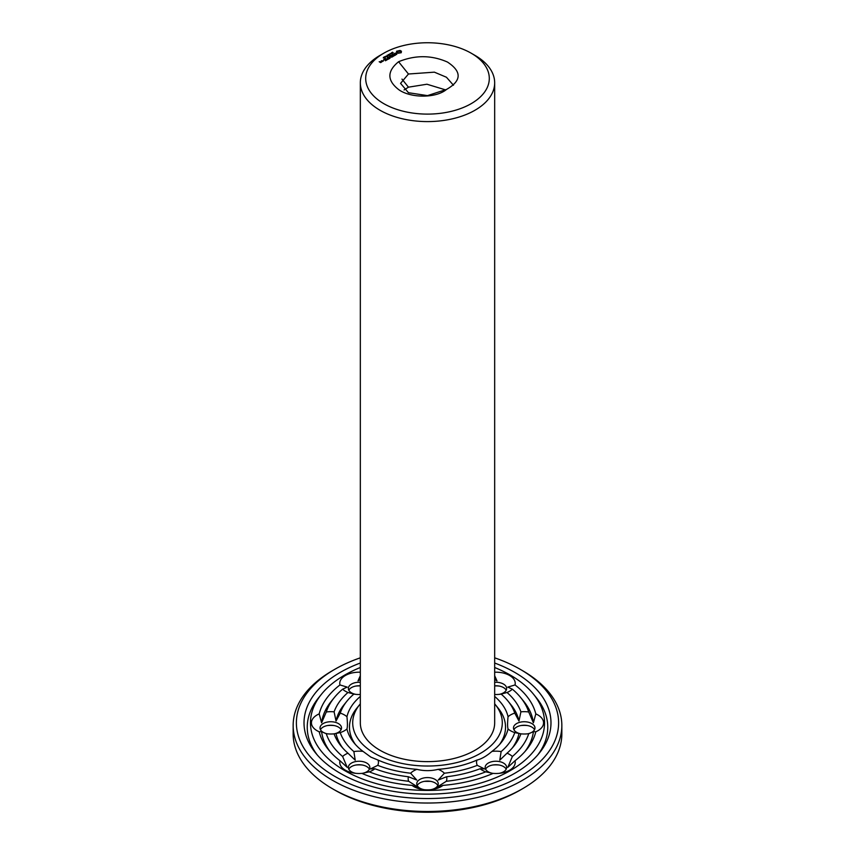 <?xml version="1.0" encoding="UTF-8"?>
<svg xmlns="http://www.w3.org/2000/svg" width="855" height="855" viewBox="0 0 855 855"><rect width="100%" height="100%" fill="white"/><g stroke="black" fill="none" stroke-linecap="round" stroke-linejoin="round"><path stroke-width="1.28" d="M494.671 703.836A74.802 43.188 180 0 1 495.237 704.52A74.802 43.188 180 0 1 470.464 758.193A74.802 43.188 180 0 1 374.608 753.373A74.802 43.188 180 0 1 359.763 704.52A74.802 43.188 180 0 1 360.329 703.836M471.201 53.202L474.995 55.393A67.171 38.785 180 0 1 494.671 82.817L494.671 722.838A67.171 38.785 180 0 1 453.203 758.674A67.171 38.785 180 0 1 380.005 750.263A67.171 38.785 180 0 1 360.329 722.838L360.329 82.817A67.171 38.785 180 0 1 380.005 55.393L383.799 53.202A61.795 35.675 180 0 1 471.201 53.202A61.795 35.675 180 0 1 471.191 103.658A61.795 35.675 180 0 1 383.799 103.658A61.795 35.675 180 0 1 383.799 53.202M355.466 744.545A78.019 45.048 180 0 1 356.845 708.122L359.763 704.52M495.237 704.52L498.155 708.122A78.019 45.048 180 0 1 499.534 744.545M494.671 82.817A67.171 38.785 180 0 1 453.203 118.642A67.171 38.785 180 0 1 380.005 110.242A67.171 38.785 180 0 1 360.329 82.817M494.671 696.451A81.246 46.907 180 0 1 508.052 716.714C507.432 722.881 507.432 726.964 508.052 728.973A81.246 46.907 180 0 1 501.073 742.739A81.246 46.907 180 0 1 491.967 751.395C486.527 756.109 481.525 759.005 476.951 760.063A81.246 46.907 180 0 1 438.113 769.35C431.038 771.071 423.962 771.071 416.887 769.35A81.246 46.907 180 0 1 378.049 760.063L370.878 757.124L363.033 751.395A81.246 46.907 180 0 1 353.927 742.739A81.246 46.907 180 0 1 346.948 728.973C347.568 726.964 347.568 722.881 346.948 716.714A81.246 46.907 180 0 1 360.329 696.451M494.671 672.212A19.344 11.168 180 0 1 509.569 675.461A19.344 11.168 180 0 1 515.041 684.951A109.408 63.163 180 0 1 535.807 713.893A19.344 11.168 180 0 1 543.566 722.838A19.344 11.168 180 0 1 535.807 731.784A109.408 63.163 180 0 1 526.573 749.643A109.408 63.163 180 0 1 515.041 760.726A19.344 11.168 180 0 1 509.569 770.227A19.344 11.168 180 0 1 500.346 773.198A19.344 11.168 180 0 1 493.121 773.38A109.408 63.163 180 0 1 442.997 785.371A19.344 11.168 180 0 1 431.946 789.55A19.344 11.168 180 0 1 427.5 789.849A19.344 11.168 180 0 1 423.054 789.55A19.344 11.168 180 0 1 412.003 785.371A109.408 63.163 180 0 1 361.879 773.38A19.344 11.168 180 0 1 354.654 773.198A19.344 11.168 180 0 1 345.431 770.227A19.344 11.168 180 0 1 339.959 760.726A109.408 63.163 180 0 1 328.427 749.643A109.408 63.163 180 0 1 319.193 731.784L321.598 731.645L326.279 733.708A19.344 11.168 180 0 0 326.332 733.708A19.344 11.168 180 0 0 334.102 733.846L334.668 733.782M363.033 751.395A19.344 11.168 180 0 0 353.863 751.577L355.231 760.191L347.974 753.191A19.344 11.168 180 0 0 342.62 756.483L347.205 767.341L339.959 760.726M378.049 760.063A19.344 11.168 180 0 1 377.728 765.353L370.407 768.955L374.928 768.752A19.344 11.168 180 0 1 369.232 771.841L361.954 773.412A10.752 6.209 180 0 0 369.852 767.427A10.752 6.209 180 0 0 359.111 761.228A10.752 6.209 180 0 0 348.359 767.427A10.752 6.209 180 0 0 351.512 771.819A10.752 6.209 180 0 0 355.798 773.337M353.863 751.577A88.877 51.311 180 0 1 340.237 732.585L334.102 733.846A10.752 6.209 180 0 0 341.519 727.936A10.752 6.209 180 0 0 330.778 721.738A10.752 6.209 180 0 0 320.026 727.936A10.752 6.209 180 0 0 327.465 733.846M346.948 728.973A19.344 11.168 180 0 1 340.237 732.585M319.193 731.784A19.344 11.168 180 0 1 311.434 722.838A19.344 11.168 180 0 1 319.193 713.893A109.408 63.163 180 0 1 339.959 684.951L347.205 687.11L342.62 689.194A19.344 11.168 180 0 0 347.974 692.486L353.863 694.1A88.877 51.311 180 0 0 347.012 701.068L344.095 704.67A92.105 53.17 180 0 0 336.026 721.032L334.102 711.841A95.322 55.041 180 0 1 347.974 692.486M334.102 711.841A19.344 11.168 180 0 0 326.279 711.98L321.598 722.817L319.193 713.893M336.026 721.032L340.237 713.102A19.344 11.168 180 0 1 346.948 716.714M340.237 713.102A88.877 51.311 180 0 1 347.012 701.068M360.329 694.495A19.344 11.168 180 0 1 354.654 694.228A19.344 11.168 180 0 1 353.863 694.1M339.959 684.951A19.344 11.168 180 0 1 345.431 675.461A19.344 11.168 180 0 1 360.329 672.212M360.329 679.415L358.021 680.869L360.329 675.717M355.798 694.356A10.752 6.209 180 0 1 348.359 688.457A10.752 6.209 180 0 1 351.512 684.064A10.752 6.209 180 0 1 360.329 682.29M494.671 694.495A19.344 11.168 180 0 0 500.346 694.228A19.344 11.168 180 0 0 501.137 694.1L507.026 692.486A19.344 11.168 180 0 0 512.38 689.194L507.795 687.11L515.041 684.951M494.671 679.415L496.979 680.869L494.671 675.717M494.671 682.29A10.752 6.209 180 0 1 503.488 684.064A10.752 6.209 180 0 1 506.641 688.457A10.752 6.209 180 0 1 499.202 694.356M501.137 694.1A88.877 51.311 180 0 1 507.988 701.068A88.877 51.311 180 0 1 514.763 713.102L518.974 721.032L520.898 711.841A19.344 11.168 180 0 1 528.721 711.98L533.402 722.817L535.807 713.893M508.052 716.714A19.344 11.168 180 0 1 514.763 713.102M508.052 728.973A19.344 11.168 180 0 0 514.763 732.585L520.898 733.846A19.344 11.168 180 0 0 528.668 733.708A19.344 11.168 180 0 0 528.721 733.708L533.402 731.645L535.807 731.784M520.332 733.782L520.898 733.846A10.752 6.209 180 0 1 513.481 727.936A10.752 6.209 180 0 1 524.222 721.738A10.752 6.209 180 0 1 534.974 727.936A10.752 6.209 180 0 1 527.535 733.846M514.763 732.585A88.877 51.311 180 0 1 501.137 751.577L499.769 760.191L507.026 753.191A19.344 11.168 180 0 1 512.38 756.483L507.795 767.341L515.041 760.726M491.967 751.395A19.344 11.168 180 0 1 501.137 751.577M499.202 773.337A10.752 6.209 180 0 0 503.488 771.819A10.752 6.209 180 0 0 506.641 767.427A10.752 6.209 180 0 0 495.889 761.228A10.752 6.209 180 0 0 485.148 767.427A10.752 6.209 180 0 0 493.046 773.412L485.768 771.841A19.344 11.168 180 0 1 480.072 768.752A95.322 55.041 180 0 1 446.556 776.768L438.23 780.038L444.376 773.219A88.877 51.311 180 0 0 477.272 765.353A19.344 11.168 180 0 1 476.951 760.063M477.272 765.353L484.593 768.955L480.072 768.752M438.113 769.35A19.344 11.168 180 0 1 444.376 773.219M416.887 769.35A19.344 11.168 180 0 0 410.624 773.219L416.77 780.038L408.444 776.768A19.344 11.168 180 0 0 408.69 781.278L419.858 788.374L412.003 785.371M446.556 776.768A19.344 11.168 180 0 1 446.31 781.278L435.142 788.374L442.997 785.371M424.198 789.689A10.752 6.209 180 0 1 416.748 783.789A10.752 6.209 180 0 1 427.5 777.58A10.752 6.209 180 0 1 438.252 783.789A10.752 6.209 180 0 1 430.802 789.689M410.624 773.219A88.877 51.311 180 0 1 377.728 765.353M398.58 61.731C415.22 54.934 431.497 55.041 447.443 62.041C461.989 71.617 461.689 80.744 446.545 89.422C436.071 98.304 411.148 98.207 399.125 89.935C386.994 80.733 386.813 71.339 398.58 61.731L408.455 74.011L400.568 83.363L408.455 92.714L427.5 95.621L446.545 89.422M401.209 52.732L401.433 51.236L400.087 50.466L396.57 51.236L396.57 52.497L397.906 53.277L401.209 52.732M396.784 54.357L396.378 53.555L394.283 53.865L395.331 53.063L393.92 53.918L396.303 53.78L395.576 54.763L396.784 54.357M395.416 55.009L392.637 54.335L394.379 55.479L393.802 55.938L395.416 55.137M391.996 52.732L392.509 52.187L392.103 52.647L393.247 52.732L391.996 52.732M391.558 53.438L391.515 52.7L392.477 53.245L391.558 53.438M389.998 53.576L391.686 53.705L389.998 53.576M392.338 56.922L393.492 56.12L391.633 55.051L390.254 55.714L391.526 55.244L392.221 55.65L391.408 56.248L393.15 56.184L392.338 56.922M388.416 54.485L390.104 54.613L388.416 54.485M387.828 55.265L389.132 55.169L387.839 55.115M389.581 57.029L391.686 57.157L389.602 56.088L391.034 57.05L389.239 56.836L389.613 57.873L387.956 57.039L390.04 58.247L389.581 57.029L389.923 58.247M387.946 59.326L389.335 58.653L387.251 57.456L388.052 58.055L387.251 58.653L388.982 58.589L387.946 59.187M387.368 56.067L386.994 55.308L388.288 55.661L387.368 56.067M385.755 56.58L386.706 56.451L385.755 56.58M384.494 56.751L385.829 56.922L384.494 56.751M387.347 59.668L385.498 58.461L387.347 59.668M385.466 60.758L386.845 59.957L384.996 58.877L383.606 59.69L384.878 59.081L385.573 59.487L384.771 60.085L386.503 60.021L385.466 60.62M383.606 57.264L385.145 57.435L383.606 57.264M383.318 57.958L383.457 57.403L384.301 57.916L383.307 57.873M381.629 60.694L382.559 61.368L383.478 60.833L381.629 60.823M382.121 61.613L381.191 60.951L381.309 61.923L382.121 61.613M380.646 62.597L381.33 62.201L380.764 61.742L379.171 61.742L380.646 62.597M494.671 667.509A117.039 67.566 180 0 1 533.477 694.175A117.039 67.566 180 0 1 494.714 778.157A117.039 67.566 180 0 1 344.747 770.622A117.039 67.566 180 0 1 321.523 694.175A117.039 67.566 180 0 1 360.329 667.509M329.945 751.438A106.18 61.304 180 0 1 321.598 731.645M342.62 756.483A102.953 59.444 180 0 1 326.279 733.708M347.974 753.191A95.322 55.041 180 0 1 341.177 746.191A95.322 55.041 180 0 1 334.102 733.846M342.705 747.986A92.105 53.17 180 0 1 336.026 733.43M408.444 776.768A95.322 55.041 180 0 1 374.928 768.752M408.69 781.278A102.953 59.444 180 0 1 369.232 771.841M348.797 769.179A10.752 6.209 180 0 1 356.631 764.904A10.752 6.209 180 0 1 361.579 764.904A10.752 6.209 180 0 1 369.413 769.179M321.598 722.817A106.18 61.304 180 0 1 331.345 701.218L334.273 697.627A102.953 59.444 180 0 1 342.62 689.194M326.279 711.98A102.953 59.444 180 0 1 334.273 697.627M320.465 729.7A10.752 6.209 180 0 1 328.309 725.414A10.752 6.209 180 0 1 333.247 725.414A10.752 6.209 180 0 1 341.081 729.7M348.797 690.209A10.752 6.209 180 0 1 351.512 687.58A10.752 6.209 180 0 1 356.631 685.924A10.752 6.209 180 0 1 360.329 685.795L358.021 685.806L360.329 685.87M512.38 689.194A102.953 59.444 180 0 1 520.727 697.627L523.655 701.218A106.18 61.304 180 0 1 533.402 722.817M520.727 697.627A102.953 59.444 180 0 1 528.721 711.98M507.026 692.486A95.322 55.041 180 0 1 520.898 711.841M507.988 701.068L510.905 704.67A92.105 53.17 180 0 1 518.974 721.032M494.671 685.87L496.979 685.806L494.671 685.828A10.752 6.209 180 0 1 498.369 685.924A10.752 6.209 180 0 1 503.488 687.58A10.752 6.209 180 0 1 506.203 690.209M533.402 731.645A106.18 61.304 180 0 1 525.056 751.438M528.721 733.708A102.953 59.444 180 0 1 512.38 756.483M520.898 733.846A95.322 55.041 180 0 1 513.823 746.191A95.322 55.041 180 0 1 507.026 753.191M518.974 733.43A92.105 53.17 180 0 1 512.295 747.986M513.919 729.7A10.752 6.209 180 0 1 521.753 725.414A10.752 6.209 180 0 1 526.691 725.414A10.752 6.209 180 0 1 534.535 729.7M485.768 771.841A102.953 59.444 180 0 1 446.31 781.278M485.587 769.179A10.752 6.209 180 0 1 493.421 764.904A10.752 6.209 180 0 1 498.369 764.904A10.752 6.209 180 0 1 506.203 769.179M417.187 785.542A10.752 6.209 180 0 1 425.031 781.256A10.752 6.209 180 0 1 429.969 781.256A10.752 6.209 180 0 1 437.813 785.542M401.252 52.689L401.134 51.866M401.252 51.492L400.087 50.905L396.752 51.492M398.996 50.637L400.322 51.866L399.937 52.85L398.067 52.85L397.778 51.589L398.996 51.108M396.87 51.866L396.795 52.636M381.661 61.346L381.64 61.945M317.194 754.89A120.256 69.437 180 0 1 318.605 697.776L321.523 694.175M533.477 694.175L536.395 697.776A120.256 69.437 180 0 1 537.806 754.89M355.798 765.033A19.344 11.168 180 0 1 362.413 765.033M327.465 725.553A19.344 11.168 180 0 1 334.081 725.553M355.798 686.063A19.344 11.168 180 0 1 360.329 685.924M494.671 685.924A19.344 11.168 180 0 1 499.202 686.063M520.919 725.553A19.344 11.168 180 0 1 527.535 725.553M492.587 765.033A19.344 11.168 180 0 1 499.202 765.033M430.589 781.352L424.411 781.352M445.754 89.946L426.955 84.228L408.455 87.178L404.062 89.946M453.46 85.244L446.438 77.239L434.372 72.162L408.455 74.011M494.671 663.02A123.483 71.296 180 0 1 539.323 753.084A123.483 71.296 180 0 1 340.183 773.251A123.483 71.296 180 0 1 315.677 753.084A123.483 71.296 180 0 1 360.329 663.02M400.322 51.866L399.937 52.85M399.937 52.412L399.499 53.01M385.616 56.227L386.546 56.537L385.637 56.494M383.126 60.908L381.982 60.758L383.126 61.165M380.988 62.137L380.197 62.201L380.988 62.404M494.671 657.826A131.114 75.7 180 0 1 520.214 669.315A131.114 75.7 180 0 1 520.214 776.372A131.114 75.7 180 0 1 334.786 776.372A131.114 75.7 180 0 1 334.786 669.315A131.114 75.7 180 0 1 360.329 657.826M520.214 669.315L522.49 670.63A134.342 77.559 180 0 1 561.842 725.478A134.342 77.559 180 0 1 478.907 797.127A134.342 77.559 180 0 1 332.51 780.316A134.342 77.559 180 0 1 293.158 725.478A134.342 77.559 180 0 1 332.51 670.63L334.786 669.315M561.842 725.478L561.842 733.921A134.342 77.559 180 0 1 522.49 788.759A134.342 77.559 180 0 1 332.51 788.759L332.51 788.759A134.342 77.559 180 0 1 293.158 733.921L293.158 725.478M334.786 790.073L332.51 788.759L334.786 790.073A131.114 75.7 180 0 0 520.214 790.073L522.49 788.759M401.968 79.098L408.455 87.178"/></g></svg>
